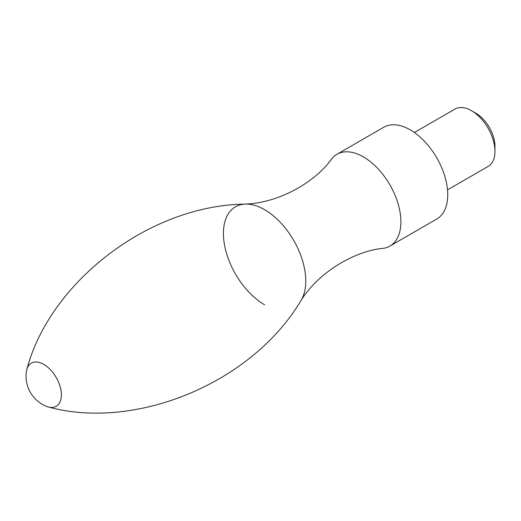 <?xml version="1.0" encoding="UTF-8"?>
<svg xmlns="http://www.w3.org/2000/svg" width="521" height="521" viewBox="0 0 521 521"><rect width="100%" height="100%" fill="white"/><g stroke="black" fill="none" stroke-linecap="round" stroke-linejoin="round"><path stroke-width="0.78" d="M447.506 189.878L488.092 166.446A33.123 19.121 -120 0 0 494.95 151.285L494.95 146.31A27.027 15.604 -120 0 0 475.842 113.207L471.531 110.719A33.123 19.121 -120 0 0 454.97 109.084L414.39 132.51M494.95 151.285A33.123 19.121 -120 0 0 471.531 110.719M46.48 406.367A24.904 14.38 -120 0 0 48.661 407.07A24.904 14.38 -120 0 0 56.242 377.53A24.904 14.38 -120 0 0 26.864 369.324A24.904 14.38 -120 0 0 26.389 371.564A32.458 32.458 0 0 0 46.48 406.367M245.163 204.102A58.228 33.618 -120 0 1 293.714 240.428A58.228 33.618 -120 0 1 300.891 300.637A58.228 33.618 -120 0 0 300.891 300.637C320.063 270.002 357.595 250.464 383.143 248.354A52.992 30.596 -120 0 0 389.923 246.068A52.992 30.596 -120 0 0 389.923 184.877A52.992 30.596 -120 0 0 336.931 154.288A52.992 30.596 -120 0 0 331.558 159.016C316.963 180.084 281.275 202.825 245.157 204.102A58.228 33.618 -120 0 0 245.157 204.102A58.228 33.618 -120 0 0 224.662 245.756A58.228 33.618 -120 0 0 264.596 304.778M389.923 246.068L436.761 219.028A52.992 30.596 -120 0 0 436.761 157.837A52.992 30.596 -120 0 0 383.769 127.241L336.931 154.288M300.877 300.663C251.324 384.01 134.75 430.58 48.661 407.07M245.13 204.102C148.172 205.339 49.554 283.014 26.864 369.324"/></g></svg>

